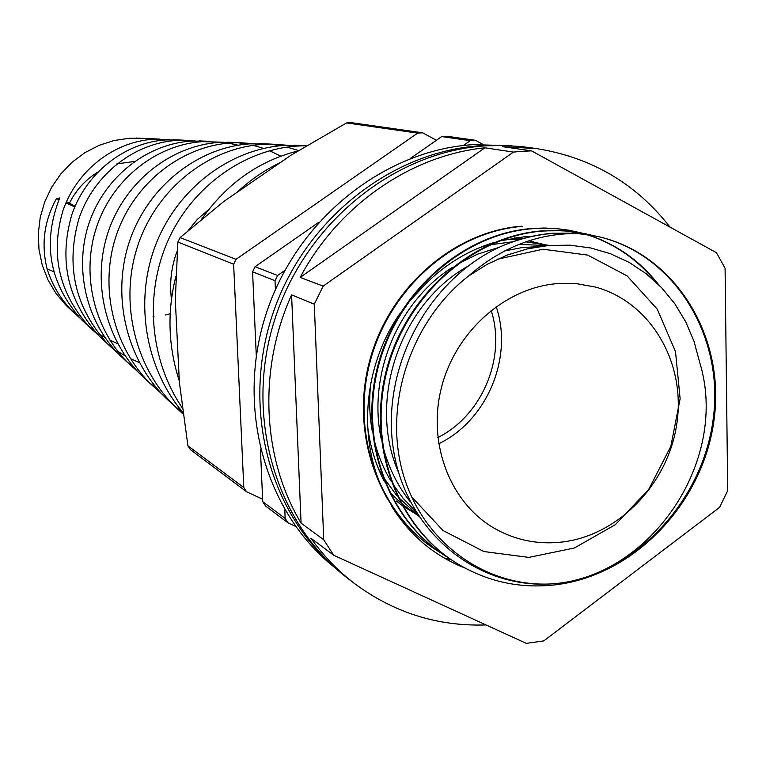 <?xml version="1.0" encoding="UTF-8"?>
<svg xmlns="http://www.w3.org/2000/svg" width="766" height="766" viewBox="0 0 766 766"><rect width="100%" height="100%" fill="white"/><g stroke="black" fill="none" stroke-linecap="round" stroke-linejoin="round"><path stroke-width="1.15" d="M500.265 145.387L480.483 145.751C393.523 151.247 308.65 216.5 275.348 306.563C241.932 396.596 264.098 500.236 326.603 559.783M511.678 145.751L473.024 144.64C383.373 150.213 296.423 220.005 266.061 314.041C235.478 408.019 265.419 513.124 334.866 567.654M532.178 236.282L524.72 236.684L499.011 241.079M384.522 481.881C375.599 464.55 369.968 445.956 367.603 426.107M522.546 151.285L513.479 152.08L323.147 286.12L314.29 304.169L323.721 539.791L333.746 555.273L526.29 643.363L543.764 640.903L719.571 507.398L727.7 490.642L725.086 268.234L716.43 252.694L531.594 150.864L522.546 151.285M531.594 150.864L502.506 146.641L536.679 148.614L522.125 146.641L503.913 145.435L485.51 145.837C393.868 151.534 304.964 223.528 274.563 320.073C243.914 416.57 275.779 523.8 347.592 578.234L354.438 583.472C337.844 570.766 323.309 555.656 310.833 538.153L333.746 555.273M486.008 624.941C437.606 626.511 393.753 612.685 354.438 583.472M301.076 523.121L291.587 294.872C257.864 369.317 262.163 458.508 301.076 523.121L323.721 539.791M291.587 294.872L314.29 304.169M300.157 277.416L484.888 147.809C410.969 155.297 338.428 205.288 300.157 277.416L323.147 286.12M484.888 147.809L513.479 152.08M464.828 567.999C433.939 555.743 409.379 534.898 391.129 505.445M387.002 498.168C357.243 443.648 361.839 367.757 400.235 313.131M407.569 303.25L427.256 282.319C447.153 263.121 469.682 249.764 494.836 242.248M536.679 148.614C591.601 157.432 636.048 183.601 670.03 227.129M444.223 558.06L451.394 559.841M457.58 564.954L460.644 565.653M549.461 584.008C648.898 579.374 730.429 461.4 699.578 362.021L693.977 341.253L685.675 321.71L674.779 303.7L661.594 287.652L646.255 273.759L629.221 262.432L610.512 253.747L590.73 247.983L570.124 245.187L548.992 245.436L527.956 248.739L507.102 255.116L487.08 264.366L468.131 276.344C411.007 321.059 383.479 403.864 402.686 472.402C421.702 541.074 483.643 586.593 549.461 584.008C474.365 587.867 405.473 529.938 393.322 448.847C380.865 367.881 427.888 279.743 500.236 246.776C517.337 239.318 534.84 234.865 552.746 233.41L579.24 233.573L597.499 236.435C674.377 253.268 724.904 334.981 714.305 417.824C704.251 501.653 635.895 574.701 556.154 584.736C519.482 589.092 485.567 581.461 454.42 561.832C396.233 524.48 367.316 443.581 387.5 368.819C407.397 294.067 473.493 236.455 542.519 231.054L555.369 230.547L568.066 231.131L580.504 232.787L591.591 235.219M500.236 246.776C516.954 239.337 534.275 234.836 552.209 233.285L574.787 233.103L596.657 236.244C673.477 253.067 723.985 334.723 713.395 417.489C703.36 501.251 635.043 574.241 555.36 584.267M454.066 561.602L453.702 561.373C395.553 524.04 366.665 443.198 386.83 368.513C406.708 293.818 472.766 236.273 541.734 230.882L564.102 230.7L586.172 233.917M449.47 558.519L445.151 555.829C387.51 518.821 358.852 438.794 378.797 364.865C398.464 290.956 463.88 234.013 532.255 228.699L544.98 228.201L557.562 228.785L569.894 230.432L580.81 232.816M444.807 555.609L444.462 555.379C386.849 518.39 358.22 438.42 378.145 364.568C397.793 290.707 463.171 233.831 531.489 228.527L544.205 228.019L556.777 228.613L569.09 230.25L580.408 232.74M440.316 552.592L436.093 549.959C378.988 513.297 350.579 434.111 370.294 361.006C389.741 287.911 454.487 231.629 522.221 226.391M435.758 549.739L435.414 549.519C378.337 512.875 349.966 433.748 369.662 360.719C389.08 287.681 453.788 231.447 521.464 226.219M581.212 232.921L586.153 234.31M586.565 234.434C615.538 243.598 639.495 260.258 658.406 284.416M580.81 232.845L585.741 234.252M586.153 234.377C613.844 243.186 636.996 258.956 655.591 281.706M562.857 541.945C619.751 534.85 669.235 482.321 677.087 421.894C685.35 361.523 650.334 302.024 595.527 287.078L576.463 283.64L556.834 283.64C504.622 288.006 455.368 331.984 441.388 387.807C427.189 443.591 450.169 502.908 494.415 528.339C515.595 540.336 538.412 544.875 562.857 541.945M438.65 443.811C487.071 420.572 513.546 357.396 496.157 306.582M463.334 145.511L470.257 140.676L475.542 140.322L482.685 144.238M275.406 289.548L275.032 280.71L277.598 275.482L284.789 270.446M295.532 526.347L288.112 522.929L285.172 518.429L284.808 509.859M288.112 522.929L265.591 506.039L262.738 501.673L260.421 449.431M256.284 355.75L252.569 271.767L255.059 266.721L318.532 222.466M410.193 158.562L441.733 136.578L446.865 136.243L475.542 140.322M285.172 518.429L262.738 501.673M275.032 280.71L252.569 271.767M277.598 275.482L255.059 266.721M470.257 140.676L441.733 136.578M579.24 233.573C538.776 232.692 501.749 246.949 468.131 276.344M497.191 259.301L542.96 249.218L587.675 255.078L627.191 275.961L657.295 309.215L675.526 351.718L680.131 398.732L670.825 446.367L648.668 489.493L615.328 524.681L574.356 548.006L528.846 557.399L483.882 551.549L443.112 530.589L411.476 496.703M398.512 472.316C367.211 401.279 399.718 304.763 467.375 266.539M504.43 250.999L521.885 247.61L539.436 246.556M410.203 501.673C397.209 485.385 387.989 466.475 382.56 444.931M381.2 438.88C367.517 375.531 397.822 301.785 452.304 267.372M457.436 264.174L477.553 254.168L498.704 247.485M518.869 244.431L547.795 245.541M415.689 511.525L403.002 498.149L392.144 483.049M390.832 480.904C382.971 467.739 377.245 453.405 373.655 437.913M372.362 431.698C369.375 415.603 368.896 399.21 370.907 382.521M479.956 247.466L487.712 245.359M490.087 244.814L512.77 241.788M525.821 241.855L549.251 245.417M417.958 515.183L398.129 497.124M397.094 495.966L383.096 476.892M381.803 474.719L378.394 468.562M506.565 239.298L519.147 239.691M528.837 240.85L548.035 245.522M418.504 516.025L401.24 503.3M400.388 502.553L391.311 493.668M514.58 237.862L521.694 238.925M529.555 240.62L545.488 245.771M418.064 515.346L402.61 505.828M401.872 505.292L396.29 500.983M516.791 237.537L522.058 238.82M491.14 310.364C506.47 357.521 482.197 415.44 437.817 437.587M142.84 138.34L129.665 138.225L114.096 140.504L99.025 145.368L84.873 152.693L72.023 162.296L60.849 173.901L51.667 187.21L44.725 201.841L40.234 217.391L38.3 233.419L38.98 249.486L42.254 265.141L48.009 279.963L56.071 293.531L66.23 305.5L70.951 309.885M72.042 310.824L76.705 314.491M80.181 318.302L73.105 311.886C60.974 299.726 52.318 285.412 47.119 268.962C41 244.335 44.122 220.886 56.492 198.595L59.729 197.934C41.919 243.215 49.369 283.966 82.058 320.207L87.334 325.119M88.693 326.268L94.055 330.5M98.546 333.631L105.009 337.576M109.978 340.209L117.782 343.704M97.847 334.675L89.948 327.542C59.011 293.598 50.039 254.542 63.032 210.363C76.887 170.397 113.942 141.806 152.827 139.307L169.822 139.728M180.106 140.015L165.715 139.919C125.136 142.543 86.424 172.436 71.937 214.336C58.36 260.593 67.743 301.469 100.087 336.963L105.804 342.278M107.106 343.388L113.205 348.195M117.897 351.46L125.26 355.941M130.479 358.68L139.422 362.624M117.141 352.551L108.312 344.614C74.838 307.827 65.158 265.486 79.281 217.573C94.371 174.15 134.356 143.175 176.496 140.417L195.206 140.915M206.715 141.222L191.117 141.107C147.11 143.998 105.22 176.486 89.411 222.054C73.622 267.64 85.754 321.471 119.831 355.309L126.026 361.064M127.261 362.127L134.213 367.594M138.32 372.171L128.429 363.295C93.328 328.499 80.689 272.61 97.091 225.482C113.464 178.239 156.925 144.621 202.377 141.633L223.021 142.217M235.88 142.533L219.019 142.419C171.469 145.54 125.825 180.929 108.648 230.595C91.422 280.203 104.683 338.936 141.547 375.493L148.259 381.727M149.447 382.741L157.394 388.984M161.683 393.791L150.548 383.852C112.439 345.973 98.891 285.498 116.738 234.07C134.519 182.835 181.666 146.172 230.796 142.964L239.71 142.706L253.613 143.654M268.081 143.979L249.802 143.855C198.193 147.283 148.7 185.86 129.952 239.988C111.204 294.134 125.452 357.971 165.552 397.793L172.829 404.553M173.93 405.501L182.978 412.596M183.189 414.128L174.983 406.555C133.782 365.736 118.998 299.592 138.387 243.808C157.815 187.775 208.898 148.01 262.144 144.439L271.786 144.142L287.451 145.262M303.719 145.588L283.937 145.454C230.231 149.092 178.009 188.015 156.015 244.019C134.069 299.841 144.745 367.479 182.978 412.548M182.375 407.991C149.533 359.896 144.152 293.455 168.357 239.815C192.63 186.186 244.239 149.667 296.911 146.067L304.935 145.751M227.004 142.792L238.111 145.214M280.825 156.178L269.603 150.72M263.619 148.422L253.287 145.349M247.274 144.056L237.776 142.706M298.587 150.567L287.097 147.091M280.787 145.712L269.91 144.142M170.186 313.773L165.533 314.979M154.033 316.751L153.018 316.818M134.538 161.444L116.93 163.895M208.678 209.578L197.561 219.181L188.043 230.643M177.233 250.951C171.316 266.424 169.391 282.549 171.46 299.334M97.675 172.178C85.409 179.799 75.987 190.131 69.409 203.172M417.642 133.121L236.043 259.329L233.64 264.232L243.789 487.521L187.919 445.812L179.378 382.368L175.309 300.253L177.884 242.037L180.087 237.584L223.998 201.334L291.128 155.144L346.577 122.924L351.192 122.637L422.65 132.805L417.642 133.121L346.577 122.924M187.919 445.812L190.485 449.709L246.575 491.772L262.623 499.193M243.789 487.521L246.575 491.772M233.64 264.232L177.884 242.037M236.043 259.329L180.087 237.584M436.419 140.283L422.65 132.805M297.945 150.959C258.956 160.774 226.88 183.486 201.726 219.095M175.854 276.43C167.026 311.657 168.175 346.51 179.311 380.98M236.905 192.458C250.003 180.087 264.49 170.129 280.356 162.564M66.498 201.602L75.078 206.236M56.492 198.595L58.934 199.715M65.924 202.894L74.781 206.925M53.888 271.767L47.119 268.962M454.42 561.832L453.702 561.373M445.151 555.829L444.462 555.379M436.093 549.959L435.414 549.519M597.49 236.435L596.657 236.244M586.584 234.003L585.76 233.821M575.917 231.638L575.113 231.456M66.23 305.5L73.105 311.886M82.058 320.207L89.948 327.542M136.405 138.052L159.883 139.106M100.087 336.963L108.312 344.614M119.831 355.309L128.429 363.295M141.547 375.493L150.548 383.852M165.552 397.793L174.954 406.526M173.078 139.699L184.089 140.197M199.093 140.877L210.621 141.394M227.655 142.16L239.71 142.706M259.147 143.577L271.786 144.152M294.077 145.147L306.659 145.712"/></g></svg>
